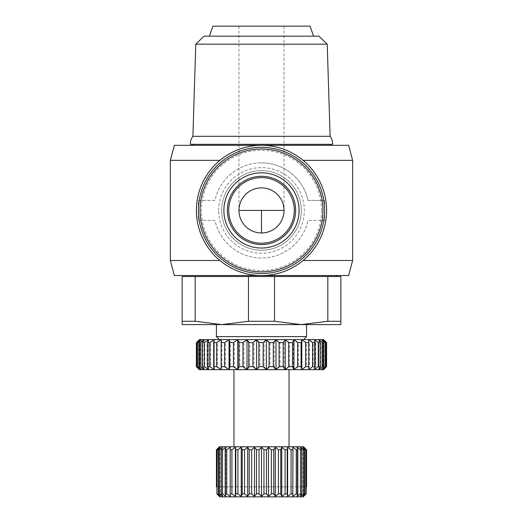 <?xml version="1.0" encoding="UTF-8"?>
<svg xmlns="http://www.w3.org/2000/svg" width="523" height="523" viewBox="0 0 523 523"><rect width="100%" height="100%" fill="white"/><g stroke="black" fill="none" stroke-linecap="round" stroke-linejoin="round"><path stroke-width="0.39" stroke-dasharray="2.62 1.96" d="M192.895 136.313L330.105 136.313M261.5 232.957A22.535 22.535 0 0 1 238.965 210.423C237.958 199.276 250.354 186.881 261.5 187.888C272.646 186.881 285.042 199.276 284.035 210.423A22.535 22.535 0 0 1 261.5 232.957M190.392 144.328L332.608 144.328M303.098 160.352L352.633 160.352M261.5 162.856C283.976 162.79 303.556 178.899 308.008 200.407L324.593 200.407L324.593 220.438L308.008 220.438C303.562 241.92 283.95 258.094 261.5 257.996C239.024 258.055 219.444 241.946 214.992 220.438L198.407 220.438L198.407 200.407L214.992 200.407C219.438 178.925 239.05 162.758 261.5 162.856M352.633 260.5L303.098 260.5M170.367 160.352L219.902 160.352M219.902 260.5L170.367 260.5M324.593 210.423L324.593 220.438L308.008 220.438A47.573 47.573 0 0 1 214.992 220.438L198.407 220.438L198.407 210.423A63.093 63.093 0 0 1 261.5 147.329A63.093 63.093 0 0 1 324.593 210.423A63.093 63.093 0 0 1 261.5 273.516A63.093 63.093 0 0 1 198.407 210.423A63.093 63.093 0 0 1 261.5 147.329A63.093 63.093 0 0 1 324.593 210.423A63.093 63.093 0 0 1 261.5 273.516A63.093 63.093 0 0 1 198.407 210.423A63.093 63.093 0 0 1 261.5 147.329A63.093 63.093 0 0 1 324.593 210.423A63.093 63.093 0 0 1 261.5 273.516A63.093 63.093 0 0 1 198.407 210.423L198.407 200.407L214.992 200.407A47.573 47.573 0 0 1 308.008 200.407L324.593 200.407L324.593 210.423M326.594 210.423A65.094 65.094 0 0 1 261.5 275.523A65.094 65.094 0 0 1 196.406 210.423A65.094 65.094 0 0 1 261.5 145.329A65.094 65.094 0 0 1 326.594 210.423M261.5 144.328L330.105 144.328L261.5 144.328M261.5 145.329L330.105 145.329L261.5 145.329M261.5 275.523L336.609 275.523L261.5 275.523M327.836 276.523L327.836 321.272L301.183 324.593L340.865 324.593L340.865 276.523L186.391 276.523L336.609 276.523L248.471 276.523L248.471 321.272L221.817 324.593L195.164 321.272L182.135 321.272L182.135 276.523L195.164 276.523L195.164 321.272M274.529 276.523L274.529 321.272L248.471 321.272M195.779 44.174L327.221 44.174M321.586 210.423A60.086 60.086 0 0 1 261.5 270.515A60.086 60.086 0 0 1 201.414 210.423A60.086 60.086 0 0 1 261.5 150.336A60.086 60.086 0 0 1 321.586 210.423M204.042 36.165L318.958 36.165M301.307 210.423A39.807 39.807 0 0 1 261.5 250.236A39.807 39.807 0 0 1 221.693 210.423A39.807 39.807 0 0 1 261.5 170.616A39.807 39.807 0 0 1 301.307 210.423A39.807 39.807 0 0 1 261.5 250.236A39.807 39.807 0 0 1 221.693 210.423A39.807 39.807 0 0 1 261.5 170.616A39.807 39.807 0 0 1 301.307 210.423A39.807 39.807 0 0 1 261.5 250.236A39.807 39.807 0 0 1 221.693 210.423M306.57 324.593L216.43 324.593M306.57 336.609L216.43 336.609M212.926 26.15L310.074 26.15M323.593 339.617L199.596 339.617L196.458 342.624L196.458 366.656L199.596 369.663L196.968 366.656L196.968 342.624L199.596 339.617L199.407 369.663M196.968 366.656L197.668 366.656L201.126 369.663L323.404 369.663L326.574 366.656L326.594 342.624L323.404 339.617L326.156 342.624L326.156 366.656L325.515 366.656L325.515 342.624L321.874 339.617L324.168 342.624L324.168 366.656L322.881 366.656L322.881 342.624L318.867 339.617L320.645 342.624L320.645 366.656L318.736 366.656L318.736 342.624L314.441 339.617L315.663 342.624L315.663 366.656L313.179 366.656L313.179 342.624L308.714 339.617L309.348 342.624L309.348 366.656L306.347 366.656L306.347 342.624L301.823 339.617L301.856 366.656L298.417 366.656L298.417 342.624L293.946 339.617L293.364 342.624L293.364 366.656L289.572 366.656L289.572 342.624L285.264 339.617L284.094 342.624L284.094 366.656L280.04 366.656L280.04 342.624L275.994 339.617L274.261 342.624L274.261 366.656L270.051 366.656L270.051 342.624L266.37 339.617L264.122 342.624L264.122 366.656L259.846 366.656L259.846 342.624L264.122 342.624M228.701 210.423A32.799 32.799 0 0 1 261.5 177.624A32.799 32.799 0 0 1 294.299 210.423A32.799 32.799 0 0 1 261.5 243.221A32.799 32.799 0 0 1 228.701 210.423M289.042 369.663L233.958 369.663M261.5 446.773L289.042 446.773L261.5 446.773M174.368 145.329L348.632 145.329M348.632 275.523L174.368 275.523M248.471 276.523L195.164 276.523M182.135 321.272L182.135 324.593L301.183 324.593L274.529 321.272M340.865 321.272L327.836 321.272M261.5 36.165L209.422 36.165L261.5 36.165M303.562 339.617L219.438 339.617M261.5 26.15L284.035 26.15L261.5 26.15M199.596 339.617L199.596 369.663L201.126 369.663L201.126 339.617L201.126 369.663L199.1 366.656L199.1 342.624L201.126 339.617L197.668 342.624L197.668 366.656M196.968 342.624L197.668 342.624M200.453 366.656L204.133 369.663L202.767 366.656L202.767 342.624L204.133 339.617L200.453 342.624L200.453 366.656L199.1 366.656M199.1 342.624L200.453 342.624M204.735 366.656L208.559 369.663L207.879 366.656L207.879 342.624L208.559 339.617L204.735 342.624L204.735 366.656L202.767 366.656M202.767 342.624L204.735 342.624M210.416 366.656L214.286 369.663L214.286 339.617L210.416 342.624L210.416 366.656L207.879 366.656M207.879 342.624L210.416 342.624M217.359 366.656L221.177 369.663L221.915 366.656L221.915 342.624L221.177 339.617L217.359 342.624L217.359 366.656L214.319 366.656M214.319 342.624L217.359 342.624M225.387 366.656L229.054 369.663L230.486 366.656L230.486 342.624L229.054 339.617L225.387 342.624L225.387 366.656L221.915 366.656M221.915 342.624L225.387 342.624M234.304 366.656L237.736 369.663L239.822 366.656L239.822 342.624L237.736 339.617L234.304 342.624L234.304 366.656L230.486 366.656M230.486 342.624L234.304 342.624M243.895 366.656L247.006 369.663L249.687 366.656L249.687 342.624L247.006 339.617L243.895 342.624L243.895 366.656L239.822 366.656M239.822 342.624L243.895 342.624M259.846 342.624L256.63 339.617L253.917 342.624L253.917 366.656L249.687 366.656M249.687 342.624L253.917 342.624M270.051 342.624L274.261 342.624M280.04 342.624L284.094 342.624M289.572 342.624L293.364 342.624M298.417 342.624L301.856 342.624M306.347 342.624L309.348 342.624M313.179 342.624L315.663 342.624M318.736 342.624L320.645 342.624M322.881 342.624L324.168 342.624M325.515 342.624L326.156 342.624M324.168 366.656L321.874 369.663L325.515 366.656M326.156 366.656L323.404 369.663L323.404 339.617L323.404 369.663M320.645 366.656L318.867 369.663L322.881 366.656M315.663 366.656L314.441 369.663L318.736 366.656M309.348 366.656L308.714 369.663L313.179 366.656M301.856 366.656L301.823 369.663L306.347 366.656M293.364 366.656L293.946 369.663L298.417 366.656M284.094 366.656L285.264 369.663L289.572 366.656M274.261 366.656L275.994 369.663L280.04 366.656M264.122 366.656L266.37 369.663L270.051 366.656M253.917 366.656L256.63 369.663L259.846 366.656M303.562 446.773L219.438 446.773M306.57 486.835L306.57 449.78M303.896 447.257L303.896 486.835L303.896 447.257L306.145 449.78L306.145 493.843L306.014 486.835L303.896 486.835L306.145 486.835M302.739 447.257L304.517 449.78L304.517 493.843L302.739 496.366L302.739 447.257L302.739 496.366L305.726 493.843L305.726 449.78L306.145 449.78M305.726 449.78L303.896 448.218M300.457 447.257L301.725 449.78L301.725 493.843L300.457 496.366L300.457 447.257L300.457 496.366L303.7 493.843L303.7 449.78L304.517 449.78M303.7 449.78L302.739 449.022M297.116 447.257L297.829 449.78L297.829 493.843L297.116 496.366L297.116 447.257L297.116 496.366L300.516 493.843L300.516 449.78L301.725 449.78M292.802 447.257L292.802 496.366L292.802 447.257L292.802 496.366L296.273 493.843L296.273 449.78L297.829 449.78M287.63 496.366L287.63 447.257L287.199 449.78L287.199 493.843L287.63 496.366L291.076 493.843L291.076 449.78L292.945 449.78M281.747 496.366L281.747 447.257L280.759 449.78L280.759 493.843L281.747 496.366L285.081 493.843L285.081 449.78L287.199 449.78M275.314 496.366L275.314 447.257L273.791 449.78L273.791 493.843L275.314 496.366L278.432 493.843L278.432 449.78L280.759 449.78M268.502 496.366L268.502 447.257L266.482 449.78L266.482 493.843L268.502 496.366L271.332 493.843L271.332 449.78L273.791 449.78M261.5 496.366L261.5 447.257L259.042 449.78L259.042 493.843L261.5 496.366L263.958 493.843L263.958 449.78L266.482 449.78M256.518 449.78L254.498 447.257L251.668 449.78L251.668 493.843L254.498 496.366L256.518 493.843L256.518 449.78L259.042 449.78M249.21 449.78L247.686 447.257L244.568 449.78L244.568 493.843L247.686 496.366L249.21 493.843L249.21 449.78L251.668 449.78M242.241 449.78L241.253 447.257L237.919 449.78L237.919 493.843L241.253 496.366L242.241 493.843L242.241 449.78L244.568 449.78M235.801 449.78L235.37 447.257L231.924 449.78L231.924 493.843L235.37 496.366L235.801 493.843L235.801 449.78L237.919 449.78M230.055 449.78L230.198 496.366L230.055 449.78L231.924 449.78M230.198 447.257L226.727 449.78L226.727 493.843L230.198 496.366L230.198 447.257M225.171 449.78L225.884 447.257L225.884 496.366L225.171 493.843L225.171 449.78L226.727 449.78M225.884 447.257L222.484 449.78L222.484 493.843L225.884 496.366L225.884 447.257M221.275 449.78L222.543 447.257L222.543 496.366L221.275 493.843L221.275 449.78L222.484 449.78M222.543 447.257L219.3 449.78L219.3 493.843L222.543 496.366L222.543 447.257M218.483 449.78L220.261 447.257L220.261 496.366L218.483 493.843L218.483 449.78L219.3 449.78M219.104 448.218L217.274 449.78L217.274 493.843L220.261 496.366L220.261 447.257M217.274 493.843L216.855 493.843L216.855 449.78L217.274 449.78M216.855 449.78L219.104 447.257L216.45 449.78L216.43 486.835M204.133 369.663L204.133 339.617L204.133 369.663M306.55 486.835L216.986 486.835L216.986 494L216.986 486.835L219.104 486.835L219.104 447.257L219.104 486.835L216.986 486.835L306.014 486.835L306.014 494M208.559 369.663L208.559 339.617L208.559 369.663M216.855 486.835L216.45 486.835M214.286 369.663L214.286 339.617L214.286 369.663M221.177 369.663L221.177 339.617L221.177 369.663M218.483 493.843L219.3 493.843M229.054 369.663L229.054 339.617M221.275 493.843L222.484 493.843M237.736 369.663L237.736 339.617M225.171 493.843L226.727 493.843M247.006 369.663L247.006 339.617M230.055 493.843L231.924 493.843M235.37 496.366L235.37 447.257M256.63 369.663L256.63 339.617M235.801 493.843L237.919 493.843M241.253 496.366L241.253 447.257M266.37 369.663L266.37 339.617M242.241 493.843L244.568 493.843M247.686 496.366L247.686 447.257M275.994 369.663L275.994 339.617M249.21 493.843L251.668 493.843M254.498 496.366L254.498 447.257M285.264 369.663L285.264 339.617M256.518 493.843L259.042 493.843M293.946 369.663L293.946 339.617M263.958 493.843L266.482 493.843M301.823 369.663L301.823 339.617M271.332 493.843L273.791 493.843M308.714 369.663L308.714 339.617M278.432 493.843L280.759 493.843M314.441 369.663L314.441 339.617L314.441 369.663M285.081 493.843L287.199 493.843M318.867 369.663L318.867 339.617L318.867 369.663M291.076 493.843L292.945 493.843M321.874 369.663L321.874 339.617L321.874 369.663M296.273 493.843L297.829 493.843M300.516 493.843L301.725 493.843M303.7 493.843L304.517 493.843M305.726 493.843L306.145 493.843M303.131 496.85L219.869 496.85M218.686 210.423A42.814 42.814 0 0 1 261.5 167.608A42.814 42.814 0 0 1 304.314 210.423A42.814 42.814 0 0 1 261.5 253.237A42.814 42.814 0 0 1 218.686 210.423M238.965 26.15L238.965 210.423M284.035 26.15L284.035 210.423"/><path stroke-width="0.78" d="M190.379 143.681A12.016 12.016 0 0 1 192.895 136.313L330.105 136.313A12.016 12.016 0 0 1 332.608 144.328L190.392 144.328A12.016 12.016 0 0 1 190.379 143.681M198.407 210.423A63.093 63.093 0 0 1 261.5 147.329A63.093 63.093 0 0 1 324.593 210.423A63.093 63.093 0 0 1 261.5 273.516A63.093 63.093 0 0 1 198.407 210.423A63.093 63.093 0 0 0 261.5 273.516A63.093 63.093 0 0 0 324.593 210.423M219.902 160.352L170.367 160.352L174.368 145.329L348.632 145.329L352.633 160.352L303.098 160.352M303.098 260.5L352.633 260.5L348.632 275.523L174.368 275.523L170.367 260.5L219.902 260.5M326.594 210.423A65.094 65.094 0 0 1 261.5 275.523A65.094 65.094 0 0 1 196.406 210.423A65.094 65.094 0 0 1 261.5 145.329A65.094 65.094 0 0 1 326.594 210.423M195.779 44.174L204.042 36.165L318.958 36.165L327.221 44.174L195.779 44.174L192.895 136.313M216.43 336.609L216.43 324.593L306.57 324.593L306.57 336.609L216.43 336.609L219.438 339.617L303.562 339.617L306.57 336.609M313.578 36.165L310.074 26.15L212.926 26.15L209.422 36.165M326.542 366.656L323.404 369.663L199.407 369.663L196.406 366.656L196.406 342.624L199.407 339.617L323.593 339.617L326.594 342.624L326.594 366.656L323.593 369.663M238.965 210.423A22.535 22.535 0 0 1 261.5 187.888A22.535 22.535 0 0 1 284.035 210.423A22.535 22.535 0 0 1 261.5 232.957A22.535 22.535 0 0 1 238.965 210.423L261.5 210.423L261.5 232.957M228.701 210.423A32.799 32.799 0 0 1 261.5 177.624A32.799 32.799 0 0 1 294.299 210.423A32.799 32.799 0 0 1 261.5 243.221A32.799 32.799 0 0 1 228.701 210.423M233.958 446.773L233.958 369.663L289.042 369.663L289.042 446.773M216.43 449.78L216.43 486.835L216.43 449.78L219.438 446.773L303.562 446.773L306.57 449.78L303.896 447.257L306.55 449.78L306.55 486.835L306.57 449.78M216.45 449.78L219.104 447.257L216.855 449.78L216.986 494L217.274 449.78L216.855 449.78M217.274 449.78L220.261 447.257L218.483 449.78L218.483 493.843L220.261 496.366L217.274 493.843M219.3 449.78L222.543 447.257L221.275 449.78L221.275 493.843L222.543 496.366L219.3 493.843L219.3 449.78L218.483 449.78M222.484 449.78L225.884 447.257L225.171 449.78L225.171 493.843L225.884 496.366L222.484 493.843L222.484 449.78L221.275 449.78M226.727 449.78L230.198 447.257L230.198 496.366L226.727 493.843L226.727 449.78L225.171 449.78M231.924 449.78L235.37 447.257L235.37 496.366L231.924 493.843L231.924 449.78L230.055 449.78M235.37 447.257L235.755 449.519M237.919 449.78L241.253 447.257L241.253 496.366L237.919 493.843L237.919 449.78L235.801 449.78L235.801 493.843L235.37 496.366M241.253 447.257L242.241 449.78L242.241 493.843L241.253 496.366M244.568 449.78L247.686 447.257L247.686 496.366L244.568 493.843L244.568 449.78L242.241 449.78M247.686 447.257L249.21 449.78L249.21 493.843L247.686 496.366M251.668 449.78L254.498 447.257L254.498 496.366L251.668 493.843L251.668 449.78L249.21 449.78M254.498 447.257L256.518 449.78L256.518 493.843L254.498 496.366M259.042 449.78L261.5 447.257L261.5 496.366L259.042 493.843L259.042 449.78L256.518 449.78M261.5 447.257L263.958 449.78L261.5 447.257M266.482 449.78L268.502 447.257L268.502 496.366L266.482 493.843L266.482 449.78L263.958 449.78L263.958 493.843L261.5 496.366M268.502 447.257L271.332 449.78L268.502 447.257M273.791 449.78L275.314 447.257L275.314 496.366L273.791 493.843L273.791 449.78L271.332 449.78L271.332 493.843L268.502 496.366M275.314 447.257L278.432 449.78L275.314 447.257M280.759 449.78L281.747 447.257L281.747 496.366L280.759 493.843L280.759 449.78L278.432 449.78L278.432 493.843L275.314 496.366M281.747 447.257L285.081 449.78L281.747 447.257M287.232 449.603L285.081 449.78L285.081 493.843L281.747 496.366M287.199 449.78L287.63 447.257L291.076 449.78L287.63 447.257L287.63 496.366L287.199 493.843L287.199 449.78M292.945 449.78L292.802 447.257L296.273 449.78L296.273 493.843L292.802 496.366L292.945 449.78L291.076 449.78L291.076 493.843L287.63 496.366M297.829 449.78L297.116 447.257L300.516 449.78L300.516 493.843L297.116 496.366L297.829 493.843L297.829 449.78L296.273 449.78L292.802 447.257M301.725 449.78L300.457 447.257L303.7 449.78L303.7 493.843L300.457 496.366L301.725 493.843L301.725 449.78L300.516 449.78L297.116 447.257M304.517 449.78L302.739 447.257L305.726 449.78L305.726 493.843L302.739 496.366L304.517 493.843L304.517 449.78L303.7 449.78M306.014 494L303.131 496.85L306.145 493.843L306.145 449.78L305.726 449.78M306.145 449.78L303.896 447.257M195.164 276.523L195.164 321.272L221.817 324.593L182.135 324.593L182.135 276.523L340.865 276.523L340.865 324.593L301.183 324.593L327.836 321.272L340.865 321.272M327.836 276.523L327.836 321.272M274.529 321.272L301.183 324.593L221.817 324.593L248.471 321.272L274.529 321.272L274.529 276.523M248.471 276.523L248.471 321.272M182.135 321.272L195.164 321.272M323.404 369.663L326.032 366.656L326.032 342.624L323.404 339.617L326.542 342.624M325.332 366.656L321.874 369.663L323.9 366.656L323.9 342.624L321.874 339.617L325.332 342.624L325.332 366.656L326.032 366.656M326.032 342.624L325.332 342.624M322.547 366.656L318.867 369.663L320.233 366.656L320.233 342.624L318.867 339.617L322.547 342.624L322.547 366.656L323.9 366.656M323.9 342.624L322.547 342.624M318.265 366.656L314.441 369.663L315.121 366.656L315.121 342.624L314.441 339.617L318.265 342.624L318.265 366.656L320.233 366.656M320.233 342.624L318.265 342.624M312.584 366.656L308.714 369.663L308.714 339.617L312.584 342.624L312.584 366.656L315.121 366.656M315.121 342.624L312.584 342.624M305.641 366.656L301.823 369.663L301.085 366.656L301.085 342.624L301.823 339.617L305.641 342.624L305.641 366.656L308.681 366.656M308.681 342.624L305.641 342.624M297.613 366.656L293.946 369.663L292.514 366.656L292.514 342.624L293.946 339.617L297.613 342.624L297.613 366.656L301.085 366.656M301.085 342.624L297.613 342.624M288.696 366.656L285.264 369.663L283.178 366.656L283.178 342.624L285.264 339.617L288.696 342.624L288.696 366.656L292.514 366.656M292.514 342.624L288.696 342.624M279.105 366.656L275.994 369.663L273.313 366.656L273.313 342.624L275.994 339.617L279.105 342.624L279.105 366.656L283.178 366.656M283.178 342.624L279.105 342.624M269.084 366.656L266.37 369.663L263.154 366.656L263.154 342.624L266.37 339.617L269.084 342.624L269.084 366.656L273.313 366.656M273.313 342.624L269.084 342.624M258.878 366.656L256.63 369.663L252.949 366.656L252.949 342.624L256.63 339.617L258.878 342.624L258.878 366.656L263.154 366.656M263.154 342.624L258.878 342.624M248.739 366.656L247.006 369.663L242.96 366.656L242.96 342.624L247.006 339.617L248.739 342.624L248.739 366.656L252.949 366.656M252.949 342.624L248.739 342.624M238.906 366.656L237.736 369.663L233.428 366.656L233.428 342.624L237.736 339.617L238.906 342.624L238.906 366.656L242.96 366.656M242.96 342.624L238.906 342.624M229.636 366.656L229.054 369.663L224.583 366.656L224.583 342.624L229.054 339.617L229.636 342.624L229.636 366.656L233.428 366.656M233.428 342.624L229.636 342.624M221.144 366.656L221.177 369.663L216.653 366.656L216.653 342.624L221.177 339.617L221.144 366.656L224.583 366.656M224.583 342.624L221.144 342.624M213.652 366.656L214.286 369.663L209.821 366.656L209.821 342.624L214.286 339.617L213.652 342.624L213.652 366.656L216.653 366.656M216.653 342.624L213.652 342.624M207.337 366.656L208.559 369.663L204.264 366.656L204.264 342.624L208.559 339.617L207.337 342.624L207.337 366.656L209.821 366.656M209.821 342.624L207.337 342.624M202.355 366.656L204.133 369.663L200.119 366.656L200.119 342.624L204.133 339.617L202.355 342.624L202.355 366.656L204.264 366.656M204.264 342.624L202.355 342.624M198.832 366.656L201.126 369.663L197.485 366.656L197.485 342.624L201.126 339.617L198.832 342.624L198.832 366.656L200.119 366.656M200.119 342.624L198.832 342.624M199.596 339.617L196.844 342.624L196.844 366.656L199.596 369.663L196.406 366.656L196.406 342.624L199.407 339.617M197.485 342.624L196.844 342.624M196.844 366.656L197.485 366.656M303.896 448.218L302.739 447.257M302.739 449.022L300.457 447.257M220.261 447.257L219.104 448.218M219.3 493.843L218.483 493.843M216.45 486.835L216.855 486.835M222.484 493.843L221.275 493.843M226.727 493.843L225.171 493.843M231.924 493.843L230.055 493.843M237.919 493.843L235.801 493.843M229.054 339.617L229.054 369.663M244.568 493.843L242.241 493.843M237.736 339.617L237.736 369.663M251.668 493.843L249.21 493.843M247.006 339.617L247.006 369.663M259.042 493.843L256.518 493.843M256.63 339.617L256.63 369.663M266.482 493.843L263.958 493.843M266.37 339.617L266.37 369.663M273.791 493.843L271.332 493.843M275.994 339.617L275.994 369.663M280.759 493.843L278.432 493.843M285.264 339.617L285.264 369.663M287.199 493.843L285.081 493.843M293.946 339.617L293.946 369.663M292.945 493.843L291.076 493.843M301.823 339.617L301.823 369.663M297.829 493.843L296.273 493.843M308.714 339.617L308.714 369.663M301.725 493.843L300.516 493.843M304.517 493.843L303.7 493.843M306.145 493.843L305.726 493.843M306.145 486.835L306.55 486.835M219.869 496.85L216.986 494L219.869 496.85L303.131 496.85M200.061 210.423A61.439 61.439 0 0 1 261.5 148.983A61.439 61.439 0 0 1 322.939 210.423A61.439 61.439 0 0 1 261.5 271.862A61.439 61.439 0 0 1 200.061 210.423M223.89 210.423A37.61 37.61 0 0 1 261.5 172.819A37.61 37.61 0 0 1 299.11 210.423A37.61 37.61 0 0 1 261.5 248.033A37.61 37.61 0 0 1 223.89 210.423M227.374 210.423A34.126 34.126 0 0 1 261.5 176.297A34.126 34.126 0 0 1 295.626 210.423A34.126 34.126 0 0 1 261.5 244.548A34.126 34.126 0 0 1 227.374 210.423M284.035 210.423L261.5 210.423M352.633 160.352L352.633 260.5M330.105 144.328L330.105 145.329M336.609 275.523L336.609 276.523M327.221 44.174L330.105 136.313M170.367 160.352L170.367 260.5M192.895 144.328L192.895 145.329M186.391 275.523L186.391 276.523M326.594 342.624L326.594 366.656"/></g></svg>
